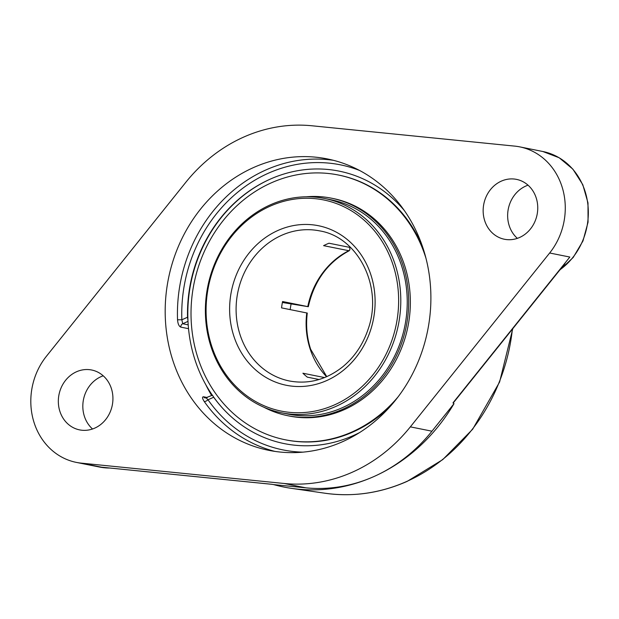 <?xml version="1.0" encoding="UTF-8"?>
<svg xmlns="http://www.w3.org/2000/svg" width="619" height="619" viewBox="0 0 619 619"><rect width="100%" height="100%" fill="white"/><g stroke="black" fill="none" stroke-linecap="round" stroke-linejoin="round"><path stroke-width="0.93" d="M455.298 400.416L453.031 402.807L454.006 403.681A181.638 161.551 101.4 0 1 374.363 476.351A181.638 161.551 101.4 0 1 291.526 488.368A181.638 161.551 101.4 0 1 273.668 484.607L271.687 484.267M272.143 484.337L101.531 467.19L81.36 463.144A65.328 58.101 101.4 0 1 76.346 462.393A65.328 58.101 101.4 0 1 34.223 423.017A65.328 58.101 101.4 0 1 46.425 356.25L185.739 182.396A162.859 144.854 101.4 0 1 311.93 125.773L514.722 146.115A65.328 58.101 101.4 0 1 519.736 146.865A65.328 58.101 101.4 0 1 562.671 188.896A65.328 58.101 101.4 0 1 549.657 253.001L410.343 426.862A162.859 144.854 101.4 0 1 284.152 483.485L81.36 463.144M273.668 484.607L305.763 487.826A162.859 144.854 -78.6 0 0 374.363 476.351A162.859 144.854 -78.6 0 0 431.954 431.195L454.006 403.681M455.251 400.478L564.783 263.795M453.1 403.131L458.664 396.222M561.851 267.447L564.946 263.593M528.038 185.182A30.54 27.166 -78.6 0 0 509.236 225.765A30.54 27.166 -78.6 0 0 517.36 238.361M103.218 375.81A30.54 27.166 -78.6 0 0 84.416 416.394A30.54 27.166 -78.6 0 0 92.54 428.99M207.28 397.522L203.574 396.779C202.003 396.802 202.235 398.396 204.262 401.538A148.622 132.187 -78.6 0 0 274.944 451.406M206.908 397.808C206.158 397.808 206.522 398.466 207.999 399.789A3.211 1.122 -35.1 0 1 204.262 401.538M359.639 432.534A138.973 123.607 101.4 0 1 220.929 406.335A138.973 123.607 101.4 0 1 213.679 397.236L212.518 395.293M333.378 160.306A148.622 132.187 -78.6 0 0 265.52 170.124A148.622 132.187 -78.6 0 0 177.537 319.783L181.854 319.791L182.706 323.745A3.211 2.863 -78.6 0 0 180.81 327.126L188.524 328.681M177.537 319.783C177.877 323.861 178.961 326.314 180.81 327.126M187.952 320.464L187.534 317.245A138.973 123.607 101.4 0 1 266.155 181.042A138.973 123.607 101.4 0 1 404.23 210.406M253.279 167.664A148.622 132.187 101.4 0 1 327.289 158.913A148.622 132.187 101.4 0 1 430.654 288.949A148.622 132.187 101.4 0 1 342.81 441.587A148.622 132.187 101.4 0 1 268.793 450.338A148.622 132.187 101.4 0 1 165.428 320.309A148.622 132.187 101.4 0 1 253.279 167.664M484.747 220.844A30.54 27.166 101.4 0 1 490.008 190.203A30.54 27.166 101.4 0 1 516.463 179.371A30.54 27.166 101.4 0 1 537.083 214.654A30.54 27.166 101.4 0 1 504.439 239.251A30.54 27.166 101.4 0 1 484.747 220.844M59.927 411.48A30.54 27.166 101.4 0 1 65.188 380.832A30.54 27.166 101.4 0 1 91.643 370A30.54 27.166 101.4 0 1 112.263 405.29A30.54 27.166 101.4 0 1 79.619 429.888A30.54 27.166 101.4 0 1 59.927 411.48M336.009 406.366A109.308 97.214 -78.6 0 0 400.617 294.11A109.308 97.214 -78.6 0 0 324.596 198.475A109.308 97.214 -78.6 0 0 270.163 204.912A109.308 97.214 -78.6 0 0 205.554 317.176A109.308 97.214 -78.6 0 0 281.575 412.803A109.308 97.214 -78.6 0 0 336.009 406.366M319.064 379.509L307.295 377.141A76.555 68.09 -78.6 0 1 302.908 373.226L324.58 377.575M349.712 247.383L349.905 249.712L348.907 250.726L323.59 245.65A76.555 68.09 -78.6 0 1 326.275 244.373A76.555 68.09 -78.6 0 1 328.999 243.221L350.679 247.577M326.747 376.662L310.637 349.224C306.885 337.626 305.771 325.571 307.279 313.059L281.544 307.875A76.555 68.09 -78.6 0 1 282.574 301.523L308.308 306.714L282.388 302.482M334.802 404.741A107.698 95.79 101.4 0 1 207.644 291.1A107.698 95.79 101.4 0 1 364.645 220.643A107.698 95.79 101.4 0 1 334.802 404.741M222.399 407.975A139.43 124.009 101.4 0 1 195.093 360.181A139.43 124.009 101.4 0 1 268.143 180.098M281.575 412.803L288.013 414.096A109.308 97.214 -78.6 0 0 407.124 307.241A109.308 97.214 -78.6 0 0 331.033 199.767L324.596 198.475M263.934 407.256A110.94 98.669 -78.6 0 0 287.688 415.697A110.94 98.669 -78.6 0 0 408.579 307.248A110.94 98.669 -78.6 0 0 331.358 198.165A110.94 98.669 -78.6 0 0 306.181 196.788M425.98 258.316A135.027 120.094 -78.6 0 0 338.291 174.991A135.027 120.094 -78.6 0 0 191.155 306.993A135.027 120.094 -78.6 0 0 285.142 439.753L285.877 439.9A135.027 120.094 -78.6 0 0 391.177 405.375M422.847 247.623A135.027 120.094 -78.6 0 0 339.026 175.138L338.291 174.991M285.142 439.753A135.027 120.094 -78.6 0 0 398.203 396.725M287.688 415.697L289.352 416.038A110.94 98.669 -78.6 0 0 410.242 307.581A110.94 98.669 -78.6 0 0 333.022 198.498L331.358 198.165M291.069 304.153A99.659 88.641 -78.6 0 0 290.156 309.601M284.152 483.485L305.763 487.826M549.657 253.001L569.828 257.047L453.031 402.807M519.736 146.865L542.786 151.493A65.328 58.101 101.4 0 1 587.586 202.297A65.328 58.101 101.4 0 1 560.033 269.722M512.4 329.161A179.82 159.934 101.4 0 1 406.993 481.334A179.82 159.934 101.4 0 1 324.975 493.227L291.526 488.368M109.849 468.026A65.328 58.101 101.4 0 1 99.396 467.02L109.981 468.041M203.574 396.779A3.211 2.863 -78.6 0 0 205.307 398.002A3.211 2.863 -78.6 0 0 205.315 398.002L212.356 395.239M302.861 452.149A145.403 129.325 101.4 0 1 207.999 399.789L213.679 397.236M187.534 317.245L181.854 319.791A145.403 129.325 101.4 0 1 359.422 170.395M188.199 324.851L182.706 323.745L187.99 321.369M205.717 384.546A148.622 132.187 -78.6 0 0 211.659 395.556M410.343 426.862L431.954 431.195M281.467 235.382A76.555 68.09 101.4 0 1 319.59 230.872C358.215 237.123 383.238 286.814 368.181 329.045C363.028 344.45 354.525 357.055 342.655 366.858C326.244 379.757 308.51 384.469 289.46 380.987A76.555 68.09 101.4 0 1 240.095 334.84A76.555 68.09 101.4 0 1 281.467 235.382M348.799 250.71A76.555 68.09 -78.6 0 0 307.79 306.591M306.761 312.935A76.555 68.09 -78.6 0 0 310.111 348.899A76.555 68.09 -78.6 0 0 326.584 376.731M233.874 336.233A81.375 72.377 -78.6 0 0 326.878 380.484A81.375 72.377 -78.6 0 0 370.858 274.759A81.375 72.377 -78.6 0 0 277.854 230.5A81.375 72.377 -78.6 0 0 233.874 336.233M102.429 467.283L271.609 484.259M512.772 328.697L499.587 382.055L472.676 429.215L442.732 459.623L407.302 481.303C380.492 493.188 353.047 497.165 324.975 493.227M559.615 270.24L573.217 257.434L582.982 240.938L588.05 222.206L587.988 202.885L582.789 184.663L572.9 169.157L559.158 157.752L542.786 151.493M76.346 462.393L99.396 467.02M308.308 306.714C314.15 280.864 327.83 262.177 349.348 250.656"/></g></svg>
